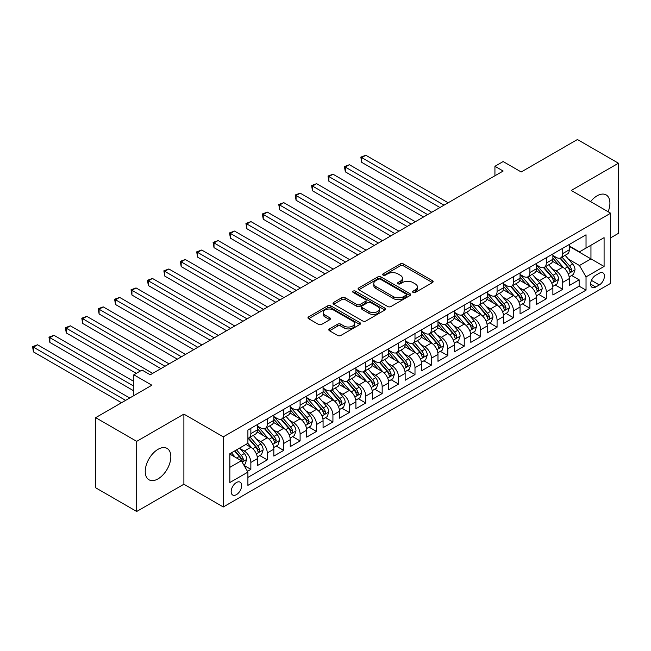 <?xml version="1.0" encoding="UTF-8"?>
<svg xmlns="http://www.w3.org/2000/svg" width="651" height="651" viewBox="0 0 651 651"><rect width="100%" height="100%" fill="white"/><g stroke="black" fill="none" stroke-linecap="round" stroke-linejoin="round"><path stroke-width="0.98" d="M413.076 292.454A1.595 0.92 0 0 0 415.33 292.454L432.451 282.567A2.278 1.318 0 0 0 433.118 281.639A2.278 1.318 0 0 0 432.451 280.711L403.449 263.964A2.278 1.318 0 0 0 400.227 263.964L383.105 273.851A1.595 0.92 0 0 0 382.642 274.502A1.595 0.92 0 0 0 383.105 275.153A1.595 0.92 0 0 0 385.359 275.153L387.581 273.876A7.291 4.207 0 0 1 397.891 273.876L400.308 275.267A7.291 4.207 0 0 1 402.44 278.246A7.291 4.207 0 0 1 400.308 281.224L398.087 282.501A1.595 0.92 0 0 0 397.623 283.152A1.595 0.92 0 0 0 398.087 283.803A1.595 0.92 0 0 0 400.349 283.803L402.562 282.526A7.291 4.207 0 0 1 412.872 282.526L415.289 283.917A7.291 4.207 0 0 1 417.421 286.896A7.291 4.207 0 0 1 415.289 289.874L413.076 291.152A1.595 0.92 0 0 0 412.604 291.803A1.595 0.92 0 0 0 413.076 292.454L413.076 291.152M158.038 478.876A18.106 10.457 120 0 0 169.862 462.926A18.106 10.457 120 0 0 167.087 448.417A18.106 10.457 120 0 0 158.038 449.312A18.106 10.457 120 0 0 146.206 465.27A18.106 10.457 120 0 0 148.981 479.779A18.106 10.457 120 0 0 158.038 478.876M608.14 211.746A18.106 10.457 120 0 0 606.162 194.918A18.106 10.457 120 0 0 597.113 195.813A18.106 10.457 120 0 0 590.603 201.623M236.411 494.654A7.43 4.288 120 0 0 241.269 488.112A7.43 4.288 120 0 0 240.129 482.163A7.43 4.288 120 0 0 236.411 482.529A7.43 4.288 120 0 0 231.561 489.072A7.43 4.288 120 0 0 232.7 495.029A7.43 4.288 120 0 0 236.411 494.654M329.496 328.893A2.278 1.318 0 0 0 328.828 329.821A2.278 1.318 0 0 0 329.496 330.757L337.633 335.452A2.278 1.318 0 0 0 340.855 335.452L359.865 324.475A2.278 1.318 0 0 0 360.532 323.547A2.278 1.318 0 0 0 359.865 322.611L330.863 305.872A2.278 1.318 0 0 0 327.64 305.872L308.631 316.85A2.278 1.318 0 0 0 307.964 317.778A2.278 1.318 0 0 0 308.631 318.705L318.461 324.385A2.278 1.318 0 0 0 321.684 324.385L329.821 319.682A2.278 1.318 0 0 0 330.488 318.754A2.278 1.318 0 0 0 329.821 317.826L324.947 315.011A6.095 3.515 0 0 1 323.156 312.521A6.095 3.515 0 0 1 326.924 309.274A6.095 3.515 0 0 1 333.564 310.031L352.655 321.057A6.095 3.515 0 0 1 354.445 323.547A6.095 3.515 0 0 1 350.677 326.794A6.095 3.515 0 0 1 344.037 326.037L340.855 324.198A2.278 1.318 0 0 0 337.633 324.198L329.496 328.893L329.496 330.757M610.654 237.843L618.45 233.343L618.45 163.214L577.413 139.526L521.199 171.978L503.142 161.554L494.931 166.29L503.142 171.034L150.243 374.781L142.032 370.037L133.821 374.781L133.821 395.629M136.694 441.354L136.694 511.474L183.891 484.23L183.891 414.109L136.694 441.354L95.664 417.657L151.878 385.205L133.821 374.781M183.891 414.109L223.285 436.845L610.654 213.202L610.654 283.331L223.285 506.974L223.285 436.845M618.45 163.214L571.261 190.458L610.654 213.202M387.736 306.523A2.278 1.318 0 0 0 390.958 306.523L409.975 295.546A2.278 1.318 0 0 0 410.643 294.618A2.278 1.318 0 0 0 409.975 293.682L380.973 276.944A2.278 1.318 0 0 0 377.751 276.944L358.742 287.921A2.278 1.318 0 0 0 358.074 288.849A2.278 1.318 0 0 0 358.742 289.776L387.736 306.523M353.818 292.795A1.595 0.92 0 0 1 355.438 293.023L355.438 291.127L384.92 308.151A2.278 1.318 0 0 1 385.587 309.079A2.278 1.318 0 0 1 384.92 310.014L365.911 320.984A2.278 1.318 0 0 1 362.688 320.984L333.686 304.245L333.686 302.381A2.278 1.318 0 0 0 333.019 303.317A2.278 1.318 0 0 0 333.686 304.245M333.686 302.381L341.824 297.686A2.278 1.318 0 0 1 345.046 297.686L356.805 304.473A2.278 1.318 0 0 0 360.027 304.473L365.423 301.364A2.278 1.318 0 0 0 366.09 300.428A2.278 1.318 0 0 0 365.423 299.501L353.176 292.429A1.595 0.92 0 0 1 352.712 291.778A1.595 0.92 0 0 1 353.696 290.932A1.595 0.92 0 0 1 355.438 291.127M136.694 511.474L95.664 487.786L95.664 417.657M247.453 471.324L250.855 469.355L244.044 465.424M240.17 448.685L244.288 451.062A9.285 5.363 60 0 1 250.855 462.438L257.422 458.646L257.422 465.563L267.268 459.875L259.806 455.57M256.584 439.205L260.709 441.59A9.285 5.363 60 0 1 267.268 452.958L273.835 449.166L273.835 456.091L283.681 450.402L276.219 446.09M272.997 429.733L277.123 432.109A9.285 5.363 60 0 1 283.681 443.486L290.248 439.694L290.248 446.61L300.103 440.922L292.633 436.609M289.41 420.253L293.536 422.637A9.285 5.363 60 0 1 300.103 434.005L306.662 430.213L306.662 437.138L316.516 431.45L309.046 427.137M305.824 410.781L309.949 413.157A9.285 5.363 60 0 1 316.516 424.533L323.075 420.741L323.075 427.658L332.93 421.97L325.459 417.657M322.237 401.301L326.363 403.685A9.285 5.363 60 0 1 332.93 415.053L339.496 411.261L339.496 418.178L349.343 412.498L341.873 408.185M338.658 391.829L342.776 394.205A9.285 5.363 60 0 1 349.343 405.581L355.91 401.789L355.91 408.706L365.756 403.018L358.286 398.705M355.072 382.349L359.189 384.725A9.285 5.363 60 0 1 365.756 396.101L372.323 392.309L372.323 399.226L382.17 393.546L374.699 389.233M371.485 372.877L375.603 375.253A9.285 5.363 60 0 1 382.17 386.621L388.737 382.837L388.737 389.754L398.583 384.066L391.113 379.753M387.898 363.396L392.016 365.772A9.285 5.363 60 0 1 398.583 377.149L405.15 373.357L405.15 380.274L414.996 374.585L407.526 370.281M404.312 353.916L408.429 356.3A9.285 5.363 60 0 1 414.996 367.669L421.563 363.876L421.563 370.801L431.41 365.113L423.939 360.8M420.725 344.444L424.843 346.82A9.285 5.363 60 0 1 431.41 358.196L437.977 354.404L437.977 361.321L447.823 355.633L440.361 351.32M437.138 334.964L441.264 337.348A9.285 5.363 60 0 1 447.823 348.716L454.39 344.924L454.39 351.849L464.236 346.161L456.774 341.848M453.552 325.492L457.677 327.868A9.285 5.363 60 0 1 464.236 339.244L470.803 335.452L470.803 342.369L480.658 336.681L473.187 332.368M469.965 316.012L474.091 318.396A9.285 5.363 60 0 1 480.658 329.764L487.217 325.972L487.217 332.889L497.071 327.209L489.601 322.896M486.378 306.54L490.504 308.916A9.285 5.363 60 0 1 497.071 320.292L503.63 316.5L503.63 323.417L513.484 317.729L506.014 313.416M502.792 297.059L506.917 299.436A9.285 5.363 60 0 1 513.484 310.812L520.051 307.02L520.051 313.937L529.898 308.257L522.428 303.944M519.213 287.587L523.331 289.964A9.285 5.363 60 0 1 529.898 301.332L536.465 297.548L536.465 304.465L546.311 298.776L538.841 294.464M535.627 278.107L539.744 280.483A9.285 5.363 60 0 1 546.311 291.86L552.878 288.067L552.878 294.984L562.724 289.296L562.724 282.379A9.285 5.363 -120 0 0 556.157 271.011L552.04 268.627M555.254 284.992L562.724 289.296M257.422 458.646A9.285 5.363 -120 0 0 250.855 447.278L245.932 444.43M273.835 449.166A9.285 5.363 -120 0 0 267.268 437.798L257.121 431.938M290.248 439.694A9.285 5.363 -120 0 0 283.681 428.317L273.534 422.458M306.662 430.213A9.285 5.363 -120 0 0 300.103 418.845L289.947 412.986M323.075 420.741A9.285 5.363 -120 0 0 316.516 409.365L306.361 403.506M339.496 411.261A9.285 5.363 -120 0 0 332.93 399.893L322.774 394.034M355.91 401.789A9.285 5.363 -120 0 0 349.343 390.413L339.187 384.554M372.323 392.309A9.285 5.363 -120 0 0 365.756 380.941L355.601 375.074M388.737 382.837A9.285 5.363 -120 0 0 382.17 371.461L372.022 365.602M405.15 373.357A9.285 5.363 -120 0 0 398.583 361.989L388.435 356.121M421.563 363.876A9.285 5.363 -120 0 0 414.996 352.508L404.849 346.649M437.977 354.404A9.285 5.363 -120 0 0 431.41 343.028L421.262 337.169M454.39 344.924A9.285 5.363 -120 0 0 447.823 333.556L437.675 327.697M470.803 335.452A9.285 5.363 -120 0 0 464.236 324.076L454.089 318.217M487.217 325.972A9.285 5.363 -120 0 0 480.658 314.604L470.502 308.745M503.63 316.5A9.285 5.363 -120 0 0 497.071 305.124L486.915 299.265M520.051 307.02A9.285 5.363 -120 0 0 513.484 295.652L503.329 289.785M536.465 297.548A9.285 5.363 -120 0 0 529.898 286.171L519.742 280.312M552.878 288.067A9.285 5.363 -120 0 0 546.311 276.699L536.155 270.832M599.327 273.192L595.714 275.275A7.194 4.158 120 0 0 591.018 281.614A7.194 4.158 120 0 0 592.117 287.384A7.194 4.158 120 0 0 595.714 287.026L599.327 284.943A7.194 4.158 120 0 0 604.03 278.595A7.194 4.158 120 0 0 602.924 272.834A7.194 4.158 120 0 0 599.327 273.192M229.844 467.361L241.334 460.729L247.901 472.105L247.901 485.369L586.03 290.151L586.03 276.887L579.463 265.51L568.453 259.155M247.901 472.105L229.844 482.529L229.844 453.714L247.901 443.29L247.901 430.026L586.03 234.808L586.03 248.08L604.087 237.656L604.087 266.462L586.03 276.887M257.422 426.047L260.709 427.943A9.285 5.363 60 0 0 265.348 428.399L271.915 424.615A9.285 5.363 -120 0 0 273.835 420.359L273.835 415.053M273.835 416.567L277.123 418.463A9.285 5.363 60 0 0 281.761 418.927L288.328 415.135A9.285 5.363 -120 0 0 290.248 410.887L290.248 405.573M290.248 407.095L293.536 408.991A9.285 5.363 60 0 0 298.174 409.446L304.741 405.654A9.285 5.363 -120 0 0 306.662 401.407L306.662 396.101M306.662 397.615L309.949 399.511A9.285 5.363 60 0 0 314.588 399.974L321.155 396.182A9.285 5.363 -120 0 0 323.075 391.935L323.075 386.621M323.075 388.142L326.363 390.039A9.285 5.363 60 0 0 331.001 390.494L337.568 386.702A9.285 5.363 -120 0 0 339.496 382.454L339.496 377.149M339.496 378.662L342.776 380.558A9.285 5.363 60 0 0 347.422 381.022L353.981 377.23A9.285 5.363 -120 0 0 355.91 372.974L355.91 367.669M355.91 369.19L359.189 371.086A9.285 5.363 60 0 0 363.836 371.542L370.395 367.75A9.285 5.363 -120 0 0 372.323 363.502L372.323 358.196M372.323 359.71L375.603 361.606A9.285 5.363 60 0 0 380.249 362.062L386.816 358.278A9.285 5.363 -120 0 0 388.737 354.022L388.737 348.716M388.737 350.23L392.016 352.126A9.285 5.363 60 0 0 396.662 352.59L403.229 348.798A9.285 5.363 -120 0 0 405.15 344.55L405.15 339.244M405.15 340.758L408.429 342.654A9.285 5.363 60 0 0 413.076 343.11L419.643 339.326A9.285 5.363 -120 0 0 421.563 335.07L421.563 329.764M421.563 331.278L424.843 333.174A9.285 5.363 60 0 0 429.489 333.637L436.056 329.845A9.285 5.363 -120 0 0 437.977 325.598L437.977 320.284M437.977 321.806L441.264 323.702A9.285 5.363 60 0 0 445.902 324.157L452.469 320.365A9.285 5.363 -120 0 0 454.39 316.117L454.39 310.812M454.39 312.325L457.677 314.221A9.285 5.363 60 0 0 462.316 314.685L468.883 310.893A9.285 5.363 -120 0 0 470.803 306.645L470.803 301.332M470.803 302.853L474.091 304.749A9.285 5.363 60 0 0 478.729 305.205L485.296 301.413A9.285 5.363 -120 0 0 487.217 297.165L487.217 291.86M487.217 293.373L490.504 295.269A9.285 5.363 60 0 0 495.142 295.733L501.709 291.941A9.285 5.363 -120 0 0 503.63 287.685L503.63 282.379M503.63 283.901L506.917 285.789A9.285 5.363 60 0 0 511.556 286.253L518.123 282.461A9.285 5.363 -120 0 0 520.051 278.213L520.051 272.907M520.051 274.421L523.331 276.317A9.285 5.363 60 0 0 527.969 276.773L534.536 272.989A9.285 5.363 -120 0 0 536.465 268.733L536.465 263.427M536.465 264.941L539.744 266.837A9.285 5.363 60 0 0 544.391 267.301L550.949 263.509A9.285 5.363 -120 0 0 552.878 259.261L552.878 253.955M247.901 477.411L579.138 286.171L579.138 279.824L569.291 285.512L569.291 278.587A9.285 5.363 -120 0 0 562.724 267.219L552.577 261.36M552.878 255.469L556.157 257.365A9.285 5.363 -120 0 0 560.804 257.82A9.285 5.363 -120 0 0 562.724 253.573L562.724 248.267M560.804 257.82L567.363 254.036A9.285 5.363 -120 0 0 569.291 249.781L569.291 244.475M250.855 428.317L250.855 433.631A9.285 5.363 60 0 1 248.934 437.879A9.285 5.363 60 0 1 247.901 438.253M248.934 437.879L255.501 434.087A9.285 5.363 -120 0 0 257.422 429.839L257.422 424.533M267.268 418.845L267.268 424.151A9.285 5.363 60 0 1 265.348 428.399M283.681 409.365L283.681 414.671A9.285 5.363 60 0 1 281.761 418.927M300.103 399.893L300.103 405.199A9.285 5.363 60 0 1 298.174 409.446M316.516 390.413L316.516 395.718A9.285 5.363 60 0 1 314.588 399.974M332.93 380.941L332.93 386.246A9.285 5.363 60 0 1 331.001 390.494M349.343 371.461L349.343 376.766A9.285 5.363 60 0 1 347.422 381.022M365.756 361.98L365.756 367.294A9.285 5.363 60 0 1 363.836 371.542M382.17 352.508L382.17 357.814A9.285 5.363 60 0 1 380.249 362.062M398.583 343.028L398.583 348.342A9.285 5.363 60 0 1 396.662 352.59M414.996 333.556L414.996 338.862A9.285 5.363 60 0 1 413.076 343.11M431.41 324.076L431.41 329.382A9.285 5.363 60 0 1 429.489 333.637M447.823 314.604L447.823 319.91A9.285 5.363 60 0 1 445.902 324.157M464.236 305.124L464.236 310.429A9.285 5.363 60 0 1 462.316 314.685M480.658 295.652L480.658 300.957A9.285 5.363 60 0 1 478.729 305.205M497.071 286.171L497.071 291.477A9.285 5.363 60 0 1 495.142 295.733M513.484 276.691L513.484 282.005A9.285 5.363 60 0 1 511.556 286.253M529.898 267.219L529.898 272.525A9.285 5.363 60 0 1 527.969 276.773M546.311 257.739L546.311 263.053A9.285 5.363 60 0 1 544.391 267.301M546.311 291.86L546.311 298.776M529.898 301.332L529.898 308.257M513.484 310.812L513.484 317.729M497.071 320.292L497.071 327.209M480.658 329.764L480.658 336.681M464.236 339.244L464.236 346.161M447.823 348.716L447.823 355.633M431.41 358.196L431.41 365.113M414.996 367.669L414.996 374.585M398.583 377.149L398.583 384.066M382.17 386.621L382.17 393.546M365.756 396.101L365.756 403.018M349.343 405.581L349.343 412.498M332.93 415.053L332.93 421.97M316.516 424.533L316.516 431.45M300.103 434.005L300.103 440.922M283.681 443.486L283.681 450.402M267.268 452.958L267.268 459.875M250.855 462.438L250.855 469.355M241.334 460.729L229.844 454.097M579.463 265.51L590.953 258.878L590.953 245.232L604.087 237.656M569.291 246.371L604.087 266.462M569.291 245.988L579.463 251.864L586.03 248.08M183.891 484.23L223.285 506.974M494.931 166.29L494.931 175.77M571.668 275.511L579.138 279.824M579.138 286.171L586.03 290.151M413.71 292.681L415.289 291.77A7.291 4.207 0 0 0 417.421 288.792L417.421 286.896M402.44 278.246L402.44 280.142A7.291 4.207 0 0 1 400.308 283.12L398.729 284.031M432.419 282.591L403.449 265.86A2.278 1.318 0 0 0 400.227 265.86L383.74 275.381M409.943 295.562L380.973 278.84A2.278 1.318 0 0 0 377.751 278.84L358.766 289.801M405.947 295.269A1.595 0.92 0 0 0 406.411 294.618A1.595 0.92 0 0 0 405.947 293.967L380.485 279.271A1.595 0.92 0 0 0 378.231 279.271L375.896 280.614A7.291 4.207 0 0 0 373.764 283.592A7.291 4.207 0 0 0 375.896 286.57L393.294 296.62A7.291 4.207 0 0 0 403.612 296.62L405.947 295.269L405.947 297.165A1.595 0.92 0 0 0 406.411 296.514L406.411 294.618M373.764 283.592L373.764 285.488A7.291 4.207 0 0 0 375.896 288.466L375.896 286.57M405.947 297.165L403.612 298.508A7.291 4.207 0 0 1 393.294 298.508L375.896 288.466M333.719 304.261L341.824 299.582L341.824 297.686M366.09 300.428L366.09 302.324A2.278 1.318 0 0 1 365.423 303.252L360.027 306.369A2.278 1.318 0 0 1 356.805 306.369L345.046 299.582A2.278 1.318 0 0 0 341.824 299.582M355.438 293.023L384.887 310.031M369.011 311.52A6.095 3.515 0 0 0 375.651 312.285A6.095 3.515 0 0 0 379.411 309.038A6.095 3.515 0 0 0 377.629 306.548L370.899 302.666A2.278 1.318 0 0 0 367.677 302.666L362.281 305.775A2.278 1.318 0 0 0 361.614 306.711A2.278 1.318 0 0 0 362.281 307.638L369.011 311.52L369.011 313.416A6.095 3.515 0 0 0 375.651 314.181A6.095 3.515 0 0 0 379.411 310.926L379.411 309.038M361.614 306.711L361.614 308.607A2.278 1.318 0 0 0 362.281 309.534L362.281 307.638M369.011 313.416L362.281 309.534M354.445 323.547L354.445 325.443A6.095 3.515 0 0 1 350.677 328.69A6.095 3.515 0 0 1 344.037 327.925L340.855 326.094A2.278 1.318 0 0 0 337.633 326.094L329.528 330.773M323.156 312.521L323.156 314.417A6.095 3.515 0 0 0 324.947 316.907L324.947 315.011M329.788 319.706L324.947 316.907M359.832 324.491L330.863 307.768A2.278 1.318 0 0 0 327.64 307.768L308.664 318.73M569.153 276.968L573.393 274.519L575.036 269.774A6.152 3.548 -120 0 0 572.636 264.005L565.141 255.322M563.636 267.821L554.742 257.519A17.756 10.253 -120 0 0 552.878 255.566M558.761 264.933L553.781 259.171A14.737 8.512 -120 0 0 552.878 258.178M448.157 202.778L365.838 155.255L361.736 157.623L361.736 162.359L439.946 207.514M559.966 258.154L567.55 266.943A6.152 3.548 60 0 1 569.747 271.174L570.195 271.906L571.025 271.793L571.716 270.043A6.152 3.548 -120 0 0 569.519 265.803L562.016 257.121M560.413 258.016L568.559 267.447A3.133 1.807 60 0 1 569.348 268.676L571.716 270.043M361.736 162.359L360.833 157.103L444.047 205.146M360.833 157.103L365.838 155.255M552.74 286.44L556.979 283.991L558.623 279.255A6.152 3.548 -120 0 0 556.223 273.477L548.728 264.794M547.222 277.293L538.328 267A17.756 10.253 -120 0 0 536.465 265.047M542.348 274.405L537.368 268.643A14.737 8.512 -120 0 0 536.465 267.659M431.743 212.259L349.424 164.727L345.323 167.095L345.323 171.84L423.532 216.995M543.552 267.634L551.137 276.415A6.152 3.548 60 0 1 553.326 280.654L553.773 281.387L554.611 281.265L555.303 279.515A6.152 3.548 -120 0 0 553.106 275.275L545.603 266.593M544 267.488L552.146 276.927A3.133 1.807 60 0 1 552.935 278.156L555.303 279.515M345.323 171.84L344.42 166.575L427.634 214.627M344.42 166.575L349.424 164.727M536.326 295.92L540.566 293.471L542.21 288.727A6.152 3.548 -120 0 0 539.809 282.957L532.315 274.274M530.809 286.774L521.915 276.472A17.756 10.253 -120 0 0 520.051 274.527M525.927 283.885L520.955 278.123A14.737 8.512 -120 0 0 520.051 277.131M415.322 221.731L333.011 174.208L328.91 176.576L328.91 181.312L407.119 226.467M527.139 277.106L534.723 285.895A6.152 3.548 60 0 1 536.912 290.126L537.36 290.859L538.198 290.745L538.882 288.995A6.152 3.548 -120 0 0 536.693 284.756L529.19 276.073M527.587 276.968L535.732 286.407A3.133 1.807 60 0 1 536.522 287.628L538.882 288.995M328.91 181.312L328.006 176.055L411.22 224.099M328.006 176.055L333.011 174.208M519.913 305.392L524.153 302.943L525.788 298.207A6.152 3.548 -120 0 0 523.396 292.429L515.893 283.746M514.396 296.246L505.502 285.952A17.756 10.253 -120 0 0 503.63 283.999M509.513 293.357L504.541 287.604A14.737 8.512 -120 0 0 503.63 286.611M398.908 231.211L316.598 183.68L312.488 186.056L312.488 190.792L390.706 235.947M510.726 286.586L518.31 295.367A6.152 3.548 60 0 1 520.499 299.606L520.946 300.339L521.777 300.217L522.468 298.467A6.152 3.548 -120 0 0 520.279 294.236L512.776 285.553M511.165 286.44L519.319 295.88A3.133 1.807 60 0 1 520.108 297.108L522.468 298.467M312.488 190.792L311.593 185.535L394.807 233.579M311.593 185.535L316.598 183.68M503.492 314.872L507.739 312.423L509.375 307.687A6.152 3.548 -120 0 0 506.983 301.909L499.48 293.227M497.982 305.726L489.088 295.432A17.756 10.253 -120 0 0 487.217 293.479M493.1 302.837L488.128 297.076A14.737 8.512 -120 0 0 487.217 296.083M382.495 240.683L300.184 193.16L296.075 195.528L296.075 200.264L374.292 245.419M494.312 296.067L501.897 304.847A6.152 3.548 60 0 1 504.086 309.087L504.533 309.811L505.363 309.697L506.055 307.947A6.152 3.548 -120 0 0 503.866 303.708L496.363 295.025M494.752 295.92L502.906 305.36A3.133 1.807 60 0 1 503.695 306.58L506.055 307.947M296.075 200.264L295.172 195.007L378.394 243.051M295.172 195.007L300.184 193.16M487.078 324.344L491.326 321.895L492.962 317.159A6.152 3.548 -120 0 0 490.569 311.381L483.066 302.699M481.569 315.206L472.675 304.904A17.756 10.253 -120 0 0 470.803 302.951M476.687 312.309L471.715 306.556A14.737 8.512 -120 0 0 470.803 305.563M366.082 250.163L283.771 202.64L279.661 205.008L279.661 209.744L357.879 254.899M477.891 305.539L485.483 314.319A6.152 3.548 60 0 1 487.672 318.559L488.12 319.291L488.95 319.169L489.642 317.419A6.152 3.548 -120 0 0 487.453 313.188L479.95 304.505M478.339 305.4L486.492 314.832A3.133 1.807 60 0 1 487.282 316.06L489.642 317.419M279.661 209.744L278.758 204.487L361.98 252.531M278.758 204.487L283.771 202.64M470.665 333.825L474.913 331.375L476.548 326.639A6.152 3.548 -120 0 0 474.156 320.862L466.653 312.179M465.156 324.678L456.261 314.384A17.756 10.253 -120 0 0 454.39 312.431M460.273 321.789L455.301 316.028A14.737 8.512 -120 0 0 454.39 315.035M349.668 259.635L267.349 212.112L263.248 214.48L263.248 219.224L341.466 264.379M461.478 315.019L469.07 323.799A6.152 3.548 60 0 1 471.259 328.039L471.706 328.763L472.536 328.649L473.228 326.9A6.152 3.548 -120 0 0 471.039 322.66L463.536 313.977M461.925 314.872L470.079 324.312A3.133 1.807 60 0 1 470.868 325.533L473.228 326.9M263.248 219.224L262.345 213.959L345.567 262.003M262.345 213.959L267.349 212.112M454.252 343.305L458.491 340.855L460.135 336.111A6.152 3.548 -120 0 0 457.743 330.334L450.24 321.651M448.734 334.158L439.84 323.856A17.756 10.253 -120 0 0 437.977 321.903M443.86 331.269L438.888 325.508A14.737 8.512 -120 0 0 437.977 324.515M333.255 269.115L250.936 221.592L246.835 223.96L246.835 228.696L325.044 273.851M445.064 324.491L452.648 333.279A6.152 3.548 60 0 1 454.846 337.511L455.293 338.243L456.123 338.121L456.815 336.38A6.152 3.548 -120 0 0 454.618 332.14L447.123 323.457M445.512 324.353L453.666 333.784A3.133 1.807 60 0 1 454.455 335.013L456.815 336.38M246.835 228.696L245.932 223.439L329.154 271.483M245.932 223.439L250.936 221.592M437.838 352.777L442.078 350.328L443.722 345.591A6.152 3.548 -120 0 0 441.329 339.814L433.826 331.131M432.321 343.63L423.427 333.336A17.756 10.253 -120 0 0 421.563 331.383M427.447 340.742L422.475 334.98A14.737 8.512 -120 0 0 421.563 333.996M316.842 278.587L234.523 231.064L230.421 233.432L230.421 238.176L308.631 283.331M428.651 333.971L436.235 342.751A6.152 3.548 60 0 1 438.432 346.991L438.88 347.715L439.71 347.601L440.401 345.852A6.152 3.548 -120 0 0 438.204 341.612L430.71 332.93M429.099 333.825L437.252 343.264A3.133 1.807 60 0 1 438.042 344.485L440.401 345.852M230.421 238.176L229.518 232.912L312.74 280.963M229.518 232.912L234.523 231.064M421.425 362.257L425.664 359.808L427.308 355.064A6.152 3.548 -120 0 0 424.916 349.294L417.413 340.611M415.908 353.111L407.013 342.808A17.756 10.253 -120 0 0 405.15 340.855M411.033 350.222L406.061 344.46A14.737 8.512 -120 0 0 405.15 343.468M300.428 288.067L218.109 240.544L214.008 242.913L214.008 247.649L292.218 292.804M412.238 343.443L419.822 352.232A6.152 3.548 60 0 1 422.019 356.463L422.466 357.196L423.296 357.082L423.988 355.332A6.152 3.548 -120 0 0 421.791 351.092L414.296 342.41M412.685 343.305L420.839 352.736A3.133 1.807 60 0 1 421.628 353.965L423.988 355.332M214.008 247.649L213.105 242.392L296.327 290.436M213.105 242.392L218.109 240.544M405.012 371.729L409.251 369.28L410.895 364.544A6.152 3.548 -120 0 0 408.494 358.766L401 350.083M399.494 362.583L390.6 352.289A17.756 10.253 -120 0 0 388.737 350.336M394.62 359.694L389.64 353.932A14.737 8.512 -120 0 0 388.737 352.948M284.015 297.548L201.696 250.017L197.595 252.385L197.595 257.129L275.804 302.284M395.824 352.923L403.408 361.704A6.152 3.548 60 0 1 405.606 365.943L406.053 366.676L406.883 366.554L407.575 364.804A6.152 3.548 -120 0 0 405.378 360.564L397.883 351.882M396.272 352.777L404.417 362.216A3.133 1.807 60 0 1 405.207 363.445L407.575 364.804M197.595 257.129L196.692 251.864L279.906 299.916M196.692 251.864L201.696 250.017M388.598 381.209L392.838 378.76L394.482 374.016A6.152 3.548 -120 0 0 392.081 368.246L384.586 359.564M383.081 372.063L374.187 361.761A17.756 10.253 -120 0 0 372.323 359.816M378.207 369.174L373.226 363.413A14.737 8.512 -120 0 0 372.323 362.42M267.602 307.02L185.283 259.497L181.181 261.865L181.181 266.601L259.391 311.756M379.411 362.395L386.995 371.184A6.152 3.548 60 0 1 389.192 375.415L389.64 376.148L390.47 376.034L391.161 374.284A6.152 3.548 -120 0 0 388.964 370.045L381.47 361.362M379.858 362.257L388.004 371.697A3.133 1.807 60 0 1 388.793 372.917L391.161 374.284M181.181 266.601L180.278 261.344L263.492 309.388M180.278 261.344L185.283 259.497M372.185 390.681L376.424 388.232L378.068 383.496A6.152 3.548 -120 0 0 375.668 377.718L368.173 369.036M366.668 381.535L357.773 371.241A17.756 10.253 -120 0 0 355.91 369.288M361.793 378.646L356.813 372.893A14.737 8.512 -120 0 0 355.91 371.9M251.188 316.5L168.869 268.969L164.768 271.345L164.768 276.081L242.978 321.236M362.998 371.876L370.582 380.656A6.152 3.548 60 0 1 372.771 384.896L373.218 385.628L374.056 385.506L374.748 383.756A6.152 3.548 -120 0 0 372.551 379.525L365.048 370.842M363.445 371.729L371.591 381.169A3.133 1.807 60 0 1 372.38 382.397L374.748 383.756M164.768 276.081L163.865 270.824L247.079 318.868M163.865 270.824L168.869 268.969M355.772 400.162L360.011 397.712L361.655 392.976A6.152 3.548 -120 0 0 359.254 387.199L351.76 378.516M350.254 391.015L341.36 380.721A17.756 10.253 -120 0 0 339.496 378.768M345.38 388.126L340.4 382.365A14.737 8.512 -120 0 0 339.496 381.372M234.767 325.972L152.456 278.449L148.355 280.817L148.355 285.553L226.564 330.708M346.584 381.356L354.168 390.136A6.152 3.548 60 0 1 356.357 394.376L356.805 395.1L357.643 394.986L358.327 393.237A6.152 3.548 -120 0 0 356.138 388.997L348.635 380.314M347.032 381.209L355.177 390.649A3.133 1.807 60 0 1 355.967 391.869L358.327 393.237M148.355 285.553L147.451 280.296L230.666 328.34M147.451 280.296L152.456 278.449M339.358 409.634L343.598 407.192L345.233 402.448A6.152 3.548 -120 0 0 342.841 396.671L335.338 387.988M333.841 400.495L324.947 390.193A17.756 10.253 -120 0 0 323.075 388.24M328.958 397.598L323.986 391.845A14.737 8.512 -120 0 0 323.075 390.852M218.354 335.452L136.043 287.929L131.933 290.297L131.933 295.033L210.151 340.188M330.171 390.828L337.755 399.608A6.152 3.548 60 0 1 339.944 403.848L340.392 404.58L341.222 404.458L341.913 402.709A6.152 3.548 -120 0 0 339.724 398.477L332.222 389.794M330.61 390.69L338.764 400.121A3.133 1.807 60 0 1 339.553 401.35L341.913 402.709M131.933 295.033L131.038 289.776L214.252 337.82M131.038 289.776L136.043 287.929M322.945 419.114L327.184 416.664L328.82 411.928A6.152 3.548 -120 0 0 326.428 406.151L318.925 397.468M317.428 409.967L308.533 399.673A17.756 10.253 -120 0 0 306.662 397.72M312.545 407.078L307.573 401.317A14.737 8.512 -120 0 0 306.662 400.324M201.94 344.924L119.629 297.401L115.52 299.769L115.52 304.513L193.738 349.668M313.758 400.308L321.342 409.088A6.152 3.548 60 0 1 323.531 413.328L323.978 414.052L324.808 413.938L325.5 412.189A6.152 3.548 -120 0 0 323.311 407.949L315.808 399.266M314.197 400.162L322.351 409.601A3.133 1.807 60 0 1 323.14 410.822L325.5 412.189M115.52 304.513L114.617 299.248L197.839 347.292M114.617 299.248L119.629 297.401M306.523 428.594L310.771 426.145L312.407 421.4A6.152 3.548 -120 0 0 310.014 415.631L302.512 406.94M301.014 419.447L292.12 409.145A17.756 10.253 -120 0 0 290.248 407.192M296.132 416.559L291.16 410.797A14.737 8.512 -120 0 0 290.248 409.805M185.527 354.404L103.216 306.881L99.107 309.249L99.107 313.985L177.324 359.14M297.336 409.78L304.928 418.569A6.152 3.548 60 0 1 307.117 422.8L307.565 423.532L308.395 423.41L309.087 421.669A6.152 3.548 -120 0 0 306.898 417.429L299.395 408.747M297.784 409.642L305.937 419.073A3.133 1.807 60 0 1 306.727 420.302L309.087 421.669M99.107 313.985L98.203 308.729L181.426 356.772M98.203 308.729L103.216 306.881M290.11 438.066L294.358 435.617L295.993 430.881A6.152 3.548 -120 0 0 293.601 425.103L286.098 416.42M284.601 428.919L275.707 418.626A17.756 10.253 -120 0 0 273.835 416.673M279.718 426.031L274.746 420.269A14.737 8.512 -120 0 0 273.835 419.285M169.114 363.876L86.795 316.353L82.693 318.721L82.693 323.466L160.911 368.621M280.923 419.26L288.515 428.041A6.152 3.548 60 0 1 290.704 432.28L291.152 433.005L291.982 432.891L292.673 431.141A6.152 3.548 -120 0 0 290.484 426.901L282.982 418.219M281.37 419.114L289.524 428.553A3.133 1.807 60 0 1 290.313 429.774L292.673 431.141M82.693 323.466L81.79 318.201L165.012 366.253M81.79 318.201L86.795 316.353M273.697 447.546L277.936 445.097L279.58 440.353A6.152 3.548 -120 0 0 277.188 434.583L269.685 425.9M268.179 438.4L259.285 428.098A17.756 10.253 -120 0 0 257.422 426.145M263.305 435.511L258.333 429.75A14.737 8.512 -120 0 0 257.422 428.757M152.7 373.357L70.381 325.834L66.28 328.202L66.28 332.938L136.287 373.357M264.509 428.732L272.094 437.521A6.152 3.548 60 0 1 274.291 441.752L274.738 442.485L275.568 442.371L276.26 440.621A6.152 3.548 -120 0 0 274.063 436.382L266.568 427.699M264.957 428.594L273.111 438.025A3.133 1.807 60 0 1 273.9 439.254L276.26 440.621M66.28 332.938L65.377 327.681L140.388 370.989M65.377 327.681L70.381 325.834M257.283 457.018L261.523 454.569L263.167 449.833A6.152 3.548 -120 0 0 260.774 444.055L253.272 435.373M251.766 447.872L247.844 443.331M246.892 444.983L246.257 444.242M133.821 381.413L53.968 335.306L49.867 337.674L49.867 342.418L133.821 390.885M248.096 438.213L255.68 446.993A6.152 3.548 60 0 1 257.877 451.233L258.325 451.965L259.155 451.843L259.847 450.093A6.152 3.548 -120 0 0 257.65 445.854L250.155 437.171M248.544 438.066L256.697 447.506A3.133 1.807 60 0 1 257.487 448.734L259.847 450.093M49.867 342.418L48.963 337.153L133.821 386.149M48.963 337.153L53.968 335.306M243.718 464.855L245.11 464.049L246.753 459.305A6.152 3.548 -120 0 0 244.361 453.535L239.633 448.067M235.231 457.205L231.43 452.803M230.478 454.463L229.844 453.731M129.72 397.997L37.555 344.786L33.453 347.154L33.453 351.89L121.517 402.733M234.547 451.005L239.267 456.473A6.152 3.548 60 0 1 241.464 460.705L241.912 461.437L242.742 461.323L243.433 459.573A6.152 3.548 -120 0 0 241.236 455.334L236.516 449.865M234.93 450.785L240.284 456.986A3.133 1.807 60 0 1 241.073 458.206L243.433 459.573M33.453 351.89L32.55 346.633L125.619 400.365M32.55 346.633L37.555 344.786M244.288 451.062L250.855 447.278M260.709 441.59L267.268 437.798M277.123 432.109L283.681 428.317M293.536 422.637L300.103 418.845M309.949 413.157L316.516 409.365M326.363 403.685L332.93 399.893M342.776 394.205L349.343 390.413M359.189 384.725L365.756 380.941M375.603 375.253L382.17 371.461M392.016 365.772L398.583 361.989M408.429 356.3L414.996 352.508M424.843 346.82L431.41 343.028M441.264 337.348L447.823 333.556M457.677 327.868L464.236 324.076M474.091 318.396L480.658 314.604M490.504 308.916L497.071 305.124M506.917 299.436L513.484 295.652M523.331 289.964L529.898 286.171M539.744 280.483L546.311 276.699M556.157 271.011L562.724 267.219M562.724 253.573L569.291 249.781M250.855 433.631L257.422 429.839M267.268 424.151L273.835 420.359M283.681 414.671L290.248 410.887M300.103 405.199L306.662 401.407M316.516 395.718L323.075 391.935M332.93 386.246L339.496 382.454M349.343 376.766L355.91 372.974M365.756 367.294L372.323 363.502M382.17 357.814L388.737 354.022M398.583 348.342L405.15 344.55M414.996 338.862L421.563 335.07M431.41 329.382L437.977 325.598M447.823 319.91L454.39 316.117M464.236 310.429L470.803 306.645M480.658 300.957L487.217 297.165M497.071 291.477L503.63 287.685M513.484 282.005L520.051 278.213M529.898 272.525L536.465 268.733M546.311 263.053L552.878 259.261M562.724 282.379L569.291 278.587M591.458 280.394L599.327 284.943M590.628 284.088L595.714 287.026M415.289 291.77L415.289 289.874M398.087 283.803L398.087 282.501M400.308 283.12L400.308 281.224M383.105 275.153L383.105 273.851M400.227 265.86L400.227 263.964M403.449 265.86L403.449 263.964M432.451 282.567L432.451 280.711M358.742 289.776L358.742 287.921M377.751 278.84L377.751 276.944M380.973 278.84L380.973 276.944M409.975 295.546L409.975 293.682M393.294 298.508L393.294 296.62M403.612 298.508L403.612 296.62M345.046 299.582L345.046 297.686M356.805 306.369L356.805 304.473M360.027 306.369L360.027 304.473M365.423 303.252L365.423 301.364M384.92 310.014L384.92 308.151M337.633 326.094L337.633 324.198M340.855 326.094L340.855 324.198M344.037 327.925L344.037 326.037M329.821 319.682L329.821 317.826M308.631 318.705L308.631 316.85M327.64 307.768L327.64 305.872M330.863 307.768L330.863 305.872M359.865 324.475L359.865 322.611M568.217 273.811L574.996 269.896M554.742 257.519L555.588 257.031M569.519 265.803L572.636 264.005M564.62 268.635L567.55 266.943M551.796 283.291L558.582 279.377M538.328 267L539.174 266.511M553.106 275.275L556.223 273.477M548.199 278.107L551.137 276.415M535.382 292.763L542.169 288.849M521.915 276.472L522.761 275.983M536.693 284.756L539.809 282.957M531.786 287.587L534.723 285.895M518.969 302.243L525.748 298.329M505.502 285.952L506.348 285.464M520.279 294.236L523.396 292.429M515.372 297.059L518.31 295.367M502.556 311.715L509.334 307.801M489.088 295.432L489.934 294.944M503.866 303.708L506.983 301.909M498.959 306.54L501.897 304.847M486.142 321.195L492.921 317.281M472.675 304.904L473.521 304.416M487.453 313.188L490.569 311.381M482.546 316.02L485.483 314.319M469.729 330.667L476.508 326.753M456.261 314.384L457.1 313.896M471.039 322.66L474.156 320.862M466.132 325.492L469.07 323.799M453.316 340.147L460.094 336.233M439.84 323.856L440.686 323.368M454.618 332.14L457.743 330.334M449.719 334.972L452.648 333.279M436.902 349.62L443.681 345.705M423.427 333.336L424.273 332.848M438.204 341.612L441.329 339.814M433.306 344.444L436.235 342.751M420.489 359.1L427.268 355.186M407.013 342.808L407.86 342.32M421.791 351.092L424.916 349.294M416.892 353.924L419.822 352.232M404.076 368.58L410.854 364.666M390.6 352.289L391.446 351.8M405.378 360.564L408.494 358.766M400.479 363.396L403.408 361.704M387.662 378.052L394.441 374.138M374.187 361.761L375.033 361.272M388.964 370.045L392.081 368.246M384.066 372.877L386.995 371.184M371.249 387.532L378.028 383.618M357.773 371.241L358.62 370.753M372.551 379.525L375.668 377.718M367.644 382.349L370.582 380.656M354.828 397.004L361.614 393.09M341.36 380.721L342.206 380.233M356.138 388.997L359.254 387.199M351.231 391.829L354.168 390.136M338.414 406.484L345.201 402.57M324.947 390.193L325.793 389.705M339.724 398.477L342.841 396.671M334.817 401.309L337.755 399.608M322.001 415.956L328.779 412.042M308.533 399.673L309.38 399.185M323.311 407.949L326.428 406.151M318.404 410.781L321.342 409.088M305.588 425.437L312.366 421.522M292.12 409.145L292.966 408.657M306.898 417.429L310.014 415.631M301.991 420.261L304.928 418.569M289.174 434.909L295.953 430.995M275.707 418.626L276.545 418.137M290.484 426.901L293.601 425.103M285.577 429.733L288.515 428.041M272.761 444.389L279.539 440.475M259.285 428.098L260.131 427.609M274.063 436.382L277.188 434.583M269.164 439.213L272.094 437.521M256.348 453.869L263.126 449.955M257.65 445.854L260.774 444.055M252.751 448.685L255.68 446.993M242.115 462.08L246.713 459.427M241.236 455.334L244.361 453.535M236.614 458.003L239.267 456.473"/></g></svg>
